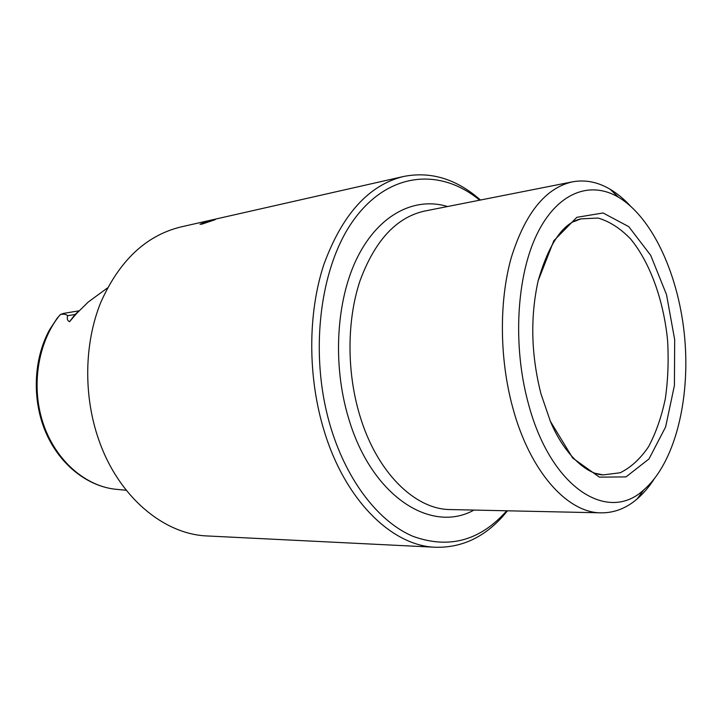 <?xml version="1.0" encoding="UTF-8"?>
<svg xmlns="http://www.w3.org/2000/svg" width="722" height="722" viewBox="0 0 722 722"><rect width="100%" height="100%" fill="white"/><g stroke="black" fill="none" stroke-linecap="round" stroke-linejoin="round"><path stroke-width="1.08" d="M67.633 315.713C66.812 318.799 67.453 320.794 69.556 321.696L75.043 314.494L67.633 315.713C66.216 314.25 63.825 313.835 60.458 314.485L63.617 313.384L78.969 310.83M69.556 321.696L76.496 313.592L88.264 302.013L107.47 287.952M59.782 315.162C37.706 342.372 30.694 386.793 43.365 424.031C56.027 461.304 86.405 487.007 117.271 489.417C88.147 487.016 59.944 465.094 45.874 432.595C31.849 400.069 33.347 359.493 49.457 329.945L57.137 318.249L60.458 314.485M507.521 510.797L502.575 516.6C483.596 537.601 461.304 547.827 435.7 547.267C392.56 546.139 345.423 501.14 324.187 430.989C307.626 377.236 307.689 313.492 323.853 264.523C342.219 214.416 368.762 185.076 403.472 176.502C428.597 171.529 452.315 177.756 474.643 195.166L480.509 200.021M435.7 547.267L207.611 535.977C164.12 534.587 118.462 497.088 98.724 439.68C83.319 395.656 84.203 343.51 100.647 302.689C119.202 260.804 145.907 235.562 180.753 226.979L403.472 176.502M205.878 221.798L215.3 219.623L202.133 224.073L200.012 224.298L205.878 221.798M506.691 510.779L504.777 512.936C478.659 541.202 448.01 548.982 412.831 536.275C379.339 522.042 347.697 482.278 331.19 428.859C308.646 356.253 319.178 267.555 353.581 220.102C387.976 172.314 438.633 167.91 477.441 198.397L479.688 200.184M653.879 479.453C648.816 487.224 643.203 493.749 637.039 499.037C626.164 508.342 614.232 512.936 601.227 512.837C567.546 513.08 529.858 471.737 512.665 407.361C499.425 358.69 499.019 301.291 511.221 257.763C525.138 213.216 545.543 187.91 572.456 181.845C585.244 179.507 597.798 181.971 610.117 189.254C617.093 193.406 623.754 198.866 630.08 205.653M540.922 393.68C531.094 354.728 530.165 317.093 538.143 280.795L553.855 240.688L576.815 217.331L603.078 212.972L628.781 226.672L650.702 255.335L666.514 294.63L674.682 339.71L674.411 385.521L665.621 426.946L648.97 458.966L626.019 476.899L599.395 477.134L572.754 458.091L550.354 421.296L540.922 393.68M528.125 402.677C512.602 345.36 516.591 276.391 536.798 234.542C557.05 192.575 589.955 180.329 618.465 197.205C653.356 218.107 679.393 276.923 684.79 338.826C690.151 400.746 674.655 463.163 643.898 489.769C607.969 523.658 550.408 488.252 528.125 402.677M76.234 313.944L75.043 314.494L78.129 311.696M473.984 510.066C431.341 533.964 371.622 496.691 348.618 418.345C332.183 364.33 336.217 299.332 357.706 256.761C379.276 214.127 415.024 196.592 447.595 206.528M601.227 512.837L450.429 509.561C415.078 509.624 376.595 472.423 359.664 414.997C346.614 371.541 346.858 320.288 359.953 280.975C374.799 240.688 396.306 217.394 424.482 211.095L572.456 181.845M574.017 221.582L580.885 218.874L598.024 218.044C609.512 221.383 620.378 228.36 630.604 238.964C650.188 262.745 663.617 300.37 667.579 340.324C668.762 360.377 668.012 379.835 665.332 398.679C661.542 416.756 655.982 432.713 648.654 446.548C640.405 458.759 630.902 467.495 620.162 472.766L603.141 474.914L595.912 473.433M117.271 489.417L126.251 490.265M618.465 197.205L610.117 189.254M643.898 489.769L637.039 499.037M598.953 474.255L603.141 474.914C587.861 474.607 564.712 455.844 550.354 421.296M576.869 220.246L580.885 218.874C563.232 222.728 548.982 243.368 538.143 280.795M477.441 198.397L474.643 195.166M504.777 512.936L502.575 516.6"/></g></svg>
